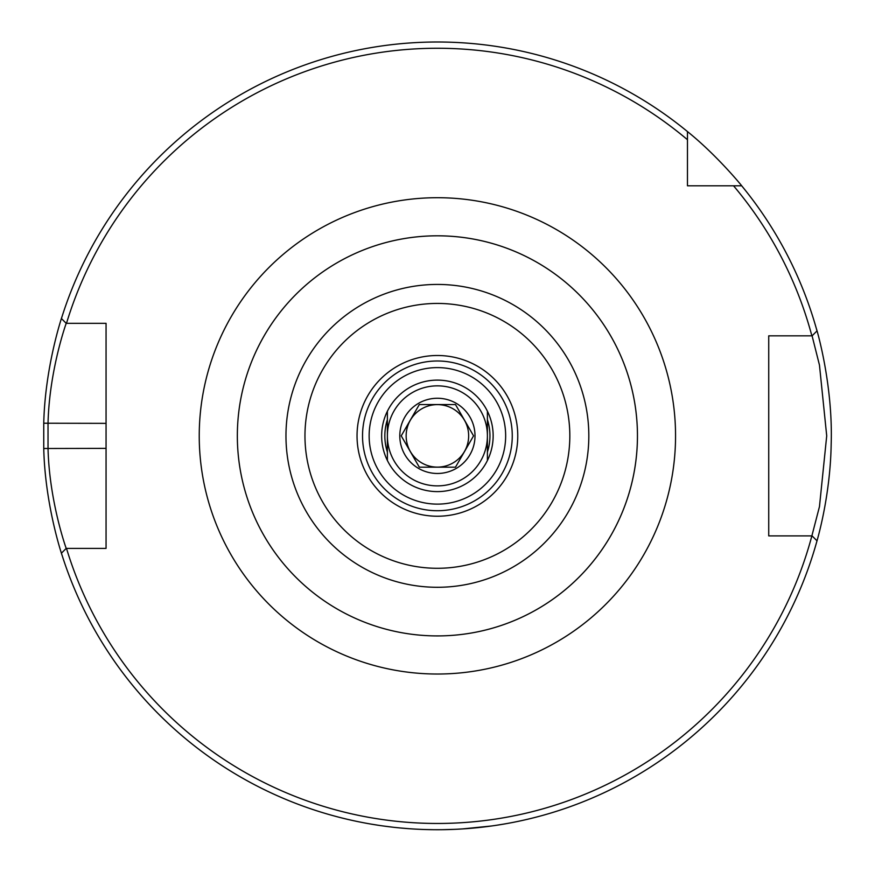 <?xml version="1.0" encoding="UTF-8"?>
<svg xmlns="http://www.w3.org/2000/svg" width="875" height="875" viewBox="0 0 875 875"><rect width="100%" height="100%" fill="white"/><g stroke="black" fill="none" stroke-linecap="round" stroke-linejoin="round"><path stroke-width="1.31" d="M437.402 380.111A55.748 55.748 0 0 1 485.68 463.739A55.748 55.748 0 0 1 389.123 463.739A55.748 55.748 0 0 1 437.402 380.111M437.402 367.609A68.25 68.25 0 0 0 378.295 469.995A68.25 68.25 0 0 0 496.508 469.995A68.25 68.25 0 0 0 437.402 367.609M387.384 452.025A52.555 52.555 0 0 1 387.384 419.705M487.408 419.705A52.555 52.555 0 0 1 487.408 452.025M437.402 235.812A200.047 200.047 0 0 1 637.448 435.859A200.047 200.047 0 0 1 437.402 635.917A200.047 200.047 0 0 1 237.344 435.859A200.047 200.047 0 0 1 437.402 235.812M437.402 635.917A200.047 200.047 0 0 0 610.652 335.836A200.047 200.047 0 0 0 264.152 335.836A200.047 200.047 0 0 0 437.402 635.917M66.489 323.334A387.603 387.603 0 0 1 687.466 139.716L687.466 131.578A393.848 393.848 0 0 0 61.425 318.544L66.216 323.334L106.061 323.334L106.061 548.395L66.216 548.395C66.555 549.456 49.339 502.13 48.027 448.372L48.027 423.358C49.339 369.589 66.555 322.273 66.216 323.334L66.489 323.334M687.466 131.578C716.844 155.127 742.416 186.473 741.683 185.795A393.848 393.848 0 0 1 817.009 330.914L812.087 335.836L819.47 365.137L826.711 435.859L819.47 506.592L811.869 535.894A387.603 387.603 0 0 1 66.489 548.395M66.216 548.395L61.425 553.186A393.848 393.848 0 0 0 817.009 540.816L812.087 535.894L768.731 535.894L768.731 335.836L811.869 335.836A387.603 387.603 0 0 0 733.545 185.795L687.466 185.795L687.466 139.716M437.402 516.228A80.358 80.358 0 0 1 367.806 395.686A80.358 80.358 0 0 1 506.997 395.686A80.358 80.358 0 0 1 437.402 516.228M437.402 510.727A74.856 74.856 0 0 1 372.564 398.431A74.856 74.856 0 0 1 502.228 398.431A74.856 74.856 0 0 1 437.402 510.727M62.136 316.28C62.475 315.142 45.073 365.739 43.75 423.227L43.75 448.503C45.073 505.991 62.475 556.587 62.136 555.45M94.052 323.334L106.061 323.334L106.061 423.358L43.75 423.227M43.75 448.503L106.061 448.372L106.061 548.395L94.052 548.395M741.683 185.795L733.545 185.795M433.377 829.697L427.208 829.587M371.93 824.239L377.027 825.059M383.075 825.956L392.503 827.148M399.963 827.936L408.45 828.647M442.564 829.686L453.819 829.369M462.634 828.909L491.488 825.989M497.394 825.125L503.355 824.152M505.662 823.758L506.439 823.616M505.958 823.703L503.092 824.195M480.386 827.367L476.416 827.783M464.483 828.789L457.887 829.183M456.466 829.259L452.977 829.413M448.58 829.555L443.494 829.664M440.759 829.697L437.402 829.719M816.452 542.806C816.091 543.812 830.375 498.302 831.173 443.887C833.12 383.698 816.178 327.458 816.452 328.913M784.591 535.894L768.731 535.894L768.731 335.836L784.591 335.836M698.195 185.795L687.466 185.795L687.466 175.066M106.061 527.745L106.061 548.395M487.408 460.491L487.408 411.239M387.384 411.239L387.384 460.491M487.408 435.859A50.017 50.017 0 0 0 437.402 385.853A50.017 50.017 0 0 0 387.384 435.859A50.017 50.017 0 0 0 437.402 485.877A50.017 50.017 0 0 0 487.408 435.859M419.311 404.545L455.481 404.545L473.561 435.859L455.481 467.184L419.311 467.184L401.231 435.859L419.311 404.545M437.402 404.611A31.259 31.259 0 0 0 410.331 451.489A31.259 31.259 0 0 0 464.472 451.489A31.259 31.259 0 0 0 437.402 404.611M437.402 473.473A37.614 37.614 0 0 0 473.725 426.125A37.614 37.614 0 0 0 418.589 403.298A37.614 37.614 0 0 0 437.402 473.473M437.402 197.706A238.164 238.164 0 0 0 231.142 554.947A238.164 238.164 0 0 0 643.65 554.947A238.164 238.164 0 0 0 437.402 197.706M437.402 587.289A151.419 151.419 0 0 0 568.531 360.15A151.419 151.419 0 0 0 306.261 360.15A151.419 151.419 0 0 0 437.402 587.289M437.402 568.291A132.42 132.42 0 0 1 322.711 369.655A132.42 132.42 0 0 1 552.081 369.655A132.42 132.42 0 0 1 437.402 568.291"/></g></svg>

